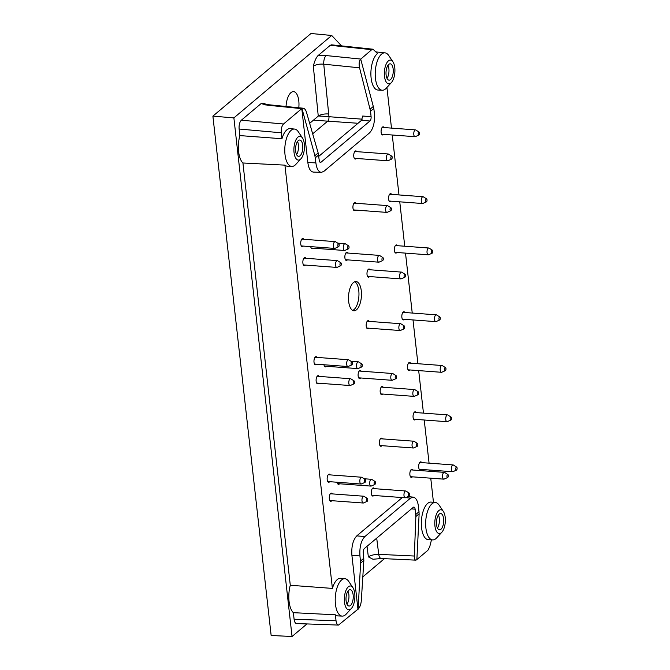 <?xml version="1.0" encoding="UTF-8"?>
<svg xmlns="http://www.w3.org/2000/svg" width="670" height="670" viewBox="0 0 670 670"><rect width="100%" height="100%" fill="white"/><g stroke="black" fill="none" stroke-linecap="round" stroke-linejoin="round"><path stroke-width="1" d="M391.121 201.184A4.087 1.792 -85.8 0 1 390.811 201.511A4.087 1.792 -85.8 0 1 390.082 201.787A4.087 1.792 -85.8 0 1 388.592 197.575A4.087 1.792 -85.8 0 1 390.685 193.63A4.087 1.792 -85.8 0 1 391.623 194.384M404.37 319.297A4.087 1.792 -85.8 0 1 404.06 319.632A4.087 1.792 -85.8 0 1 403.332 319.908A4.087 1.792 -85.8 0 1 401.841 315.696A4.087 1.792 -85.8 0 1 403.935 311.751A4.087 1.792 -85.8 0 1 404.873 312.505M415.593 419.37A4.087 1.792 -85.8 0 1 415.283 419.696A4.087 1.792 -85.8 0 1 414.554 419.973A4.087 1.792 -85.8 0 1 413.072 415.769A4.087 1.792 -85.8 0 1 415.157 411.824A4.087 1.792 -85.8 0 1 416.095 412.569M421.204 469.402A4.087 1.792 -85.8 0 1 420.894 469.729A4.087 1.792 -85.8 0 1 420.165 470.013A4.087 1.792 -85.8 0 1 418.683 465.801A4.087 1.792 -85.8 0 1 420.768 461.856A4.087 1.792 -85.8 0 1 421.706 462.61M412.393 476.822A4.087 1.792 -85.8 0 1 412.084 477.157A4.087 1.792 -85.8 0 1 411.355 477.434A4.087 1.792 -85.8 0 1 409.873 473.221A4.087 1.792 -85.8 0 1 411.958 469.276A4.087 1.792 -85.8 0 1 412.896 470.03M373.827 495.457A4.087 1.792 -85.8 0 1 373.517 495.783A4.087 1.792 -85.8 0 1 372.788 496.06A4.087 1.792 -85.8 0 1 371.297 491.855A4.087 1.792 -85.8 0 1 373.391 487.911A4.087 1.792 -85.8 0 1 374.329 488.665M329.69 481.688A4.087 1.792 -85.8 0 1 329.38 482.015A4.087 1.792 -85.8 0 1 328.652 482.291A4.087 1.792 -85.8 0 1 327.169 478.087A4.087 1.792 -85.8 0 1 329.255 474.142A4.087 1.792 -85.8 0 1 330.193 474.896M318.644 383.207A4.087 1.792 -85.8 0 1 318.334 383.533A4.087 1.792 -85.8 0 1 317.605 383.81A4.087 1.792 -85.8 0 1 316.123 379.597A4.087 1.792 -85.8 0 1 318.208 375.652A4.087 1.792 -85.8 0 1 319.146 376.406M326.391 366.281A4.087 1.792 -85.8 0 1 326.081 366.607A4.087 1.792 -85.8 0 1 325.352 366.884A4.087 1.792 -85.8 0 1 323.953 364.756M381.9 445.676A4.087 1.792 -85.8 0 1 381.59 446.002A4.087 1.792 -85.8 0 1 380.861 446.279A4.087 1.792 -85.8 0 1 379.379 442.074A4.087 1.792 -85.8 0 1 381.465 438.121A4.087 1.792 -85.8 0 1 382.403 438.875M382.696 394.052A4.087 1.792 -85.8 0 1 382.386 394.379A4.087 1.792 -85.8 0 1 381.657 394.655A4.087 1.792 -85.8 0 1 380.175 390.451A4.087 1.792 -85.8 0 1 382.269 386.506A4.087 1.792 -85.8 0 1 383.207 387.252M360.644 377.972A4.087 1.792 -85.8 0 1 360.334 378.299A4.087 1.792 -85.8 0 1 359.606 378.575A4.087 1.792 -85.8 0 1 358.123 374.371A4.087 1.792 -85.8 0 1 360.209 370.426A4.087 1.792 -85.8 0 1 361.147 371.172M368.726 328.191A4.087 1.792 -85.8 0 1 368.416 328.518A4.087 1.792 -85.8 0 1 367.688 328.794A4.087 1.792 -85.8 0 1 366.197 324.582A4.087 1.792 -85.8 0 1 368.291 320.637A4.087 1.792 -85.8 0 1 369.229 321.391M369.522 276.568A4.087 1.792 -85.8 0 1 369.212 276.894A4.087 1.792 -85.8 0 1 368.483 277.171A4.087 1.792 -85.8 0 1 367.001 272.958A4.087 1.792 -85.8 0 1 369.086 269.013A4.087 1.792 -85.8 0 1 370.024 269.767M347.395 259.851A4.087 1.792 -85.8 0 1 347.085 260.178A4.087 1.792 -85.8 0 1 346.356 260.454A4.087 1.792 -85.8 0 1 344.874 256.25A4.087 1.792 -85.8 0 1 346.959 252.305A4.087 1.792 -85.8 0 1 347.897 253.059M355.477 210.07A4.087 1.792 -85.8 0 1 355.167 210.397A4.087 1.792 -85.8 0 1 354.438 210.673A4.087 1.792 -85.8 0 1 352.948 206.469A4.087 1.792 -85.8 0 1 355.041 202.516A4.087 1.792 -85.8 0 1 355.979 203.27M356.272 158.447A4.087 1.792 -85.8 0 1 355.963 158.773A4.087 1.792 -85.8 0 1 355.234 159.05A4.087 1.792 -85.8 0 1 353.752 154.845A4.087 1.792 -85.8 0 1 355.837 150.901A4.087 1.792 -85.8 0 1 356.775 151.646M313.141 248.16A4.087 1.792 -85.8 0 1 312.831 248.486A4.087 1.792 -85.8 0 1 312.103 248.771A4.087 1.792 -85.8 0 1 310.704 246.635M303.259 246.083A4.087 1.792 -85.8 0 1 302.949 246.409A4.087 1.792 -85.8 0 1 302.22 246.686A4.087 1.792 -85.8 0 1 300.738 242.481A4.087 1.792 -85.8 0 1 302.832 238.537A4.087 1.792 -85.8 0 1 303.77 239.291M305.394 265.085A4.087 1.792 -85.8 0 1 305.084 265.412A4.087 1.792 -85.8 0 1 304.356 265.689A4.087 1.792 -85.8 0 1 302.873 261.476A4.087 1.792 -85.8 0 1 304.959 257.531A4.087 1.792 -85.8 0 1 305.897 258.285M316.508 364.204A4.087 1.792 -85.8 0 1 316.198 364.53A4.087 1.792 -85.8 0 1 315.47 364.807A4.087 1.792 -85.8 0 1 313.987 360.602A4.087 1.792 -85.8 0 1 316.081 356.658A4.087 1.792 -85.8 0 1 317.019 357.403M339.564 483.765A4.087 1.792 -85.8 0 1 339.255 484.092A4.087 1.792 -85.8 0 1 338.526 484.377A4.087 1.792 -85.8 0 1 337.136 482.241M331.817 500.691A4.087 1.792 -85.8 0 1 331.508 501.018A4.087 1.792 -85.8 0 1 330.779 501.294A4.087 1.792 -85.8 0 1 329.297 497.081A4.087 1.792 -85.8 0 1 331.39 493.137A4.087 1.792 -85.8 0 1 332.328 493.891M410.048 369.966A4.087 1.792 -85.8 0 1 409.739 370.292A4.087 1.792 -85.8 0 1 409.01 370.577A4.087 1.792 -85.8 0 1 407.528 366.364A4.087 1.792 -85.8 0 1 409.621 362.42A4.087 1.792 -85.8 0 1 410.559 363.173M396.875 252.481A4.087 1.792 -85.8 0 1 396.565 252.808A4.087 1.792 -85.8 0 1 395.836 253.084A4.087 1.792 -85.8 0 1 394.354 248.88A4.087 1.792 -85.8 0 1 396.439 244.935A4.087 1.792 -85.8 0 1 397.377 245.689M383.625 134.36A4.087 1.792 -85.8 0 1 383.315 134.687A4.087 1.792 -85.8 0 1 382.587 134.971A4.087 1.792 -85.8 0 1 381.104 130.759A4.087 1.792 -85.8 0 1 383.19 126.814A4.087 1.792 -85.8 0 1 384.128 127.568M312.672 133.807L327.831 121.036A3.409 1.491 94.2 0 0 328.953 116.714L323.752 64.186C319.272 63.834 315.796 64.546 313.334 66.322L318.258 116.103C320.737 114.428 324.205 113.716 328.685 113.975M313.451 120.156L358.031 123.272M283.527 123.992L241.334 120.223C239.6 122.099 238.863 125.039 239.115 129.025L239.852 135.591L281.961 138.732L281.3 132.794C281.048 128.808 281.785 125.868 283.527 123.992L301.793 108.599L307.848 162.576L315.872 162.86C316.684 168.79 318.501 171.956 321.324 172.374L323.886 171.352L369.505 132.92C373.332 128.774 374.957 122.317 374.404 113.548L373.835 108.481L370.552 111.254L371.088 116.664L362.696 116.036L361.498 120.349L318.753 156.361M309.674 123.347L318.258 116.103M241.334 120.223L261.082 103.59L264.692 103.381M361.498 120.349L369.966 120.977L321.064 162.182A3.409 1.491 94.2 0 1 320.453 162.408A3.409 1.491 94.2 0 1 319.247 160.331L318.149 152.936L306.55 112.468C305.755 109.897 304.649 108.481 303.25 108.222L301.986 108.615L314.892 155.683L315.872 162.86M242.925 162.994L284.926 165.138L332.404 588.411L290.286 585.27L242.925 162.994A20.075 8.802 94.2 0 1 239.852 135.591M306.96 623.938L292.045 636.5L271.149 635.487L212.892 116.136L310.981 33.5L331.717 35.477L233.88 117.903L212.892 116.136M419.135 513.798L415.869 516.545L414.32 556.033C414.269 558.604 414.78 559.969 415.835 560.154L416.866 559.743L419.135 513.798L418.499 506.646C417.72 500.9 415.978 497.735 413.256 497.148L410.476 498.153L364.857 536.586C361.038 540.732 359.405 547.189 359.958 555.958L351.892 555.237L357.947 609.214L338.509 625.077C337.228 624.892 336.399 623.443 336.03 620.755L335.368 614.809L293.359 612.673L294.097 619.239C294.465 621.936 295.294 623.376 296.584 623.561L338.509 625.077M361.314 600.688L363.852 560.371L360.594 563.118L358.14 609.223C359.865 607.355 360.929 604.516 361.314 600.688M292.045 636.5L233.88 117.903M384.438 558.663L362.813 576.878M381.331 558.512L373.006 559.257L368.358 556.862C370.837 555.246 374.296 554.408 378.734 554.35A6.817 3.057 92.7 0 0 381.331 558.512L415.835 560.154M290.286 585.27A20.075 8.802 94.2 0 0 293.359 612.673M373.835 108.481L360.72 59.136C359.128 61.004 358.743 63.901 359.555 67.812L323.752 64.186A6.817 2.923 95.8 0 1 326.156 55.56L317.923 55.702C315.897 58.047 314.364 61.581 313.334 66.322M317.923 55.702L330.285 45.284L331.541 44.831M298.795 107.77A14.648 6.424 94.2 0 0 293.569 91.631A14.648 6.424 94.2 0 0 290.956 92.627A14.648 6.424 94.2 0 0 286.04 106.488M341.558 45.895L331.717 35.477M431.48 539.861L429.746 546.695L427.879 550.305L416.874 559.576M360.72 59.136L371.724 49.681L372.981 49.22L377.52 53.5A18.869 8.266 -85.8 0 0 370.887 74.253A18.869 8.266 -85.8 0 0 377.955 90.04L382.243 90.232A18.743 8.216 -85.8 0 1 375.217 74.554A18.743 8.216 -85.8 0 1 381.808 53.927A18.743 8.216 -85.8 0 1 385.016 52.863A18.743 8.216 -85.8 0 1 388.734 55.518L392.947 61.799A11.926 5.226 -85.8 0 1 394.848 72.377A11.926 5.226 -85.8 0 1 391.406 82.561A11.926 5.226 -85.8 0 1 390.878 83.08A11.926 5.226 -85.8 0 1 384.471 70.987A11.926 5.226 -85.8 0 1 392.947 61.799M386.925 87.477L391.489 128.112M392.26 135.005L398.985 194.928M399.755 201.821L404.739 246.233M405.509 253.118L412.234 313.049M413.005 319.942L417.913 363.718M418.683 370.611L423.457 413.122M424.227 420.006L429.068 463.154M429.839 470.047L429.981 471.295M430.751 478.187L433.465 502.332M353.45 282.547A14.648 6.424 94.2 0 0 348.484 298.636A14.648 6.424 94.2 0 0 353.894 310.771A14.648 6.424 94.2 0 0 361.381 296.634A14.648 6.424 94.2 0 0 356.063 281.551A14.648 6.424 94.2 0 0 353.45 282.547M402.26 497.567L356.792 535.866L364.857 536.586M441.848 532.24L436.748 537.826A18.743 8.216 -85.8 0 1 435.919 538.63A18.743 8.216 -85.8 0 1 432.686 539.911L428.398 539.719A18.869 8.266 -85.8 0 1 421.438 520.288A18.869 8.266 -85.8 0 1 431.187 502.098L435.458 502.534A18.743 8.216 -85.8 0 1 437.812 503.622A18.743 8.216 -85.8 0 1 439.168 505.197L443.381 511.478A11.926 5.226 -85.8 0 1 445.282 522.056A11.926 5.226 -85.8 0 1 441.848 532.24A11.926 5.226 -85.8 0 1 441.312 532.75A11.926 5.226 -85.8 0 1 434.914 520.665A11.926 5.226 -85.8 0 1 443.381 511.478M321.324 172.374L313.309 172.081C310.486 171.671 308.661 168.497 307.848 162.576M281.961 138.732A18.869 8.266 -85.8 0 1 290.294 128.623L294.566 129.067A18.743 8.216 -85.8 0 1 298.276 131.722L302.488 138.003A11.926 5.226 -85.8 0 1 304.389 148.581A11.926 5.226 -85.8 0 1 300.956 158.765A11.926 5.226 -85.8 0 1 300.42 159.284A11.926 5.226 -85.8 0 1 294.021 147.191A11.926 5.226 -85.8 0 1 302.488 138.003M300.956 158.765L295.855 164.359A18.743 8.216 -85.8 0 1 295.026 165.163A18.743 8.216 -85.8 0 1 291.793 166.436L287.505 166.244A18.869 8.266 -85.8 0 1 284.926 165.138M332.404 588.411A18.869 8.266 -85.8 0 1 340.737 578.302L345 578.738A18.743 8.216 -85.8 0 1 348.718 581.401L352.931 587.682A11.926 5.226 -85.8 0 1 354.832 598.26A11.926 5.226 -85.8 0 1 351.39 608.444A11.926 5.226 -85.8 0 1 350.862 608.955A11.926 5.226 -85.8 0 1 344.455 596.87A11.926 5.226 -85.8 0 1 352.931 587.682M351.39 608.444L346.298 614.03A18.743 8.216 -85.8 0 1 345.46 614.834A18.743 8.216 -85.8 0 1 342.228 616.115L337.948 615.923A18.869 8.266 -85.8 0 1 335.368 614.809M351.892 555.237C351.34 546.469 352.973 540.012 356.792 535.866M432.686 539.911A18.743 8.216 -85.8 0 1 425.768 520.607A18.743 8.216 -85.8 0 1 435.458 502.534M443.599 518.697A8.174 3.585 -85.8 0 1 439.47 529.828A8.174 3.585 -85.8 0 1 436.497 521.402A8.174 3.585 -85.8 0 1 440.676 513.513A8.174 3.585 -85.8 0 1 443.599 518.697M438.423 514.97A8.174 3.585 -85.8 0 1 439.319 518.387A8.174 3.585 -85.8 0 1 437.451 528.044M360.594 563.118L359.958 555.958M411.43 508.899L415.115 509.167L415.869 516.545M363.852 560.371L363.274 552.842A3.409 1.491 94.2 0 1 364.396 548.521L413.298 507.324A3.409 1.491 94.2 0 1 413.909 507.09A3.409 1.491 94.2 0 1 415.115 509.167M342.228 616.115A18.743 8.216 -85.8 0 1 336.725 588.788A18.743 8.216 -85.8 0 1 345 578.738M353.14 594.901A8.174 3.585 -85.8 0 1 349.011 606.032A8.174 3.585 -85.8 0 1 346.047 597.606A8.174 3.585 -85.8 0 1 350.226 589.717A8.174 3.585 -85.8 0 1 353.14 594.901M347.965 591.183A8.174 3.585 -85.8 0 1 348.869 594.591A8.174 3.585 -85.8 0 1 346.993 604.248M391.406 82.561L386.314 88.155A18.743 8.216 -85.8 0 1 385.476 88.959A18.743 8.216 -85.8 0 1 382.243 90.232M393.156 69.027A8.174 3.585 -85.8 0 1 389.027 80.149A8.174 3.585 -85.8 0 1 386.054 71.724A8.174 3.585 -85.8 0 1 390.241 63.834A8.174 3.585 -85.8 0 1 393.156 69.027M387.98 65.3A8.174 3.585 -85.8 0 1 388.885 68.709A8.174 3.585 -85.8 0 1 387.009 78.373M359.555 67.812L370.552 111.254M369.966 120.977A3.409 1.491 94.2 0 0 371.088 116.664M291.793 166.436A18.743 8.216 -85.8 0 1 286.283 139.109A18.743 8.216 -85.8 0 1 294.566 129.067M302.706 145.231A8.174 3.585 -85.8 0 1 298.577 156.353A8.174 3.585 -85.8 0 1 295.604 147.936A8.174 3.585 -85.8 0 1 299.783 140.038A8.174 3.585 -85.8 0 1 302.706 145.231M297.53 141.504A8.174 3.585 -85.8 0 1 298.426 144.913A8.174 3.585 -85.8 0 1 296.559 154.577M303.25 108.222L268.494 104.721A6.817 2.923 95.7 0 0 267.263 105.182L301.726 108.649M352.663 310.403A14.648 6.424 94.2 0 0 358.877 296.45A14.648 6.424 94.2 0 0 354.79 281.743M426.522 201.804A1.533 0.67 -85.8 0 1 426.405 201.879A1.533 0.67 -85.8 0 1 425.693 200.33A1.533 0.67 -85.8 0 1 426.623 198.898A1.533 0.67 -85.8 0 1 427.041 200.297A1.533 0.67 -85.8 0 1 426.522 201.804M423.113 203.278A3.409 1.491 -85.8 0 1 422.854 203.445A3.409 1.491 -85.8 0 1 422.502 203.504A3.409 1.491 -85.8 0 1 421.271 200.003A3.409 1.491 -85.8 0 1 423.013 196.712A3.409 1.491 -85.8 0 1 423.34 196.829L426.623 198.898M439.771 319.925A1.533 0.67 -85.8 0 1 439.654 320A1.533 0.67 -85.8 0 1 438.942 318.443A1.533 0.67 -85.8 0 1 439.872 317.019A1.533 0.67 -85.8 0 1 440.291 318.409A1.533 0.67 -85.8 0 1 439.771 319.925M436.363 321.399A3.409 1.491 -85.8 0 1 436.103 321.567A3.409 1.491 -85.8 0 1 435.751 321.625A3.409 1.491 -85.8 0 1 434.52 318.116A3.409 1.491 -85.8 0 1 436.262 314.833A3.409 1.491 -85.8 0 1 436.589 314.942L439.872 317.019M450.994 419.99A1.533 0.67 -85.8 0 1 450.877 420.065A1.533 0.67 -85.8 0 1 450.165 418.516A1.533 0.67 -85.8 0 1 451.094 417.083A1.533 0.67 -85.8 0 1 451.513 418.482A1.533 0.67 -85.8 0 1 450.994 419.99M447.585 421.464A3.409 1.491 -85.8 0 1 447.326 421.631A3.409 1.491 -85.8 0 1 446.982 421.698A3.409 1.491 -85.8 0 1 445.743 418.189A3.409 1.491 -85.8 0 1 447.485 414.897A3.409 1.491 -85.8 0 1 447.82 415.015L451.094 417.083M457.107 468.045A1.533 0.67 -85.8 0 1 456.488 470.097A1.533 0.67 -85.8 0 1 455.776 468.548A1.533 0.67 -85.8 0 1 456.706 467.124A1.533 0.67 -85.8 0 1 457.107 468.045M456.488 470.097L452.937 471.663A3.409 1.491 -85.8 0 1 452.593 471.73A3.409 1.491 -85.8 0 1 451.354 468.221A3.409 1.491 -85.8 0 1 453.096 464.938A3.409 1.491 -85.8 0 1 453.431 465.047L456.706 467.124M448.297 475.466A1.533 0.67 -85.8 0 1 447.677 477.526A1.533 0.67 -85.8 0 1 446.965 475.976A1.533 0.67 -85.8 0 1 447.895 474.544A1.533 0.67 -85.8 0 1 448.297 475.466M447.677 477.526L444.126 479.092A3.409 1.491 -85.8 0 1 443.783 479.151A3.409 1.491 -85.8 0 1 442.543 475.641A3.409 1.491 -85.8 0 1 444.285 472.358A3.409 1.491 -85.8 0 1 444.62 472.467L447.895 474.544M409.228 496.076A1.533 0.67 -85.8 0 1 409.11 496.152A1.533 0.67 -85.8 0 1 408.39 494.602A1.533 0.67 -85.8 0 1 409.328 493.179A1.533 0.67 -85.8 0 1 409.739 494.569A1.533 0.67 -85.8 0 1 409.228 496.076M405.819 497.55A3.409 1.491 -85.8 0 1 405.559 497.718A3.409 1.491 -85.8 0 1 405.208 497.785A3.409 1.491 -85.8 0 1 403.977 494.276A3.409 1.491 -85.8 0 1 405.71 490.984A3.409 1.491 -85.8 0 1 406.045 491.102L409.328 493.179M365.091 482.308A1.533 0.67 -85.8 0 1 364.974 482.383A1.533 0.67 -85.8 0 1 364.262 480.834A1.533 0.67 -85.8 0 1 365.192 479.41A1.533 0.67 -85.8 0 1 365.611 480.8A1.533 0.67 -85.8 0 1 365.091 482.308M361.683 483.782A3.409 1.491 -85.8 0 1 361.423 483.949A3.409 1.491 -85.8 0 1 361.08 484.016A3.409 1.491 -85.8 0 1 359.84 480.507A3.409 1.491 -85.8 0 1 361.582 477.224A3.409 1.491 -85.8 0 1 361.909 477.333L365.192 479.41M354.045 383.826A1.533 0.67 -85.8 0 1 353.928 383.902A1.533 0.67 -85.8 0 1 353.216 382.352A1.533 0.67 -85.8 0 1 354.145 380.92A1.533 0.67 -85.8 0 1 354.564 382.319A1.533 0.67 -85.8 0 1 354.045 383.826M350.636 385.3A3.409 1.491 -85.8 0 1 350.377 385.468A3.409 1.491 -85.8 0 1 350.033 385.535A3.409 1.491 -85.8 0 1 348.794 382.026A3.409 1.491 -85.8 0 1 350.536 378.734A3.409 1.491 -85.8 0 1 350.862 378.852L354.145 380.92M362.286 364.924A1.533 0.67 -85.8 0 1 361.674 366.976A1.533 0.67 -85.8 0 1 360.954 365.426A1.533 0.67 -85.8 0 1 361.892 364.003A1.533 0.67 -85.8 0 1 362.286 364.924M361.674 366.976L358.123 368.542A3.409 1.491 -85.8 0 1 357.772 368.609A3.409 1.491 -85.8 0 1 356.541 365.1A3.409 1.491 -85.8 0 1 358.274 361.808A3.409 1.491 -85.8 0 1 358.609 361.926L361.892 364.003M417.301 446.295A1.533 0.67 -85.8 0 1 417.184 446.371A1.533 0.67 -85.8 0 1 416.472 444.821A1.533 0.67 -85.8 0 1 417.402 443.389A1.533 0.67 -85.8 0 1 417.82 444.788A1.533 0.67 -85.8 0 1 417.301 446.295M413.892 447.769A3.409 1.491 -85.8 0 1 413.633 447.937A3.409 1.491 -85.8 0 1 413.29 448.004A3.409 1.491 -85.8 0 1 412.05 444.495A3.409 1.491 -85.8 0 1 413.792 441.203A3.409 1.491 -85.8 0 1 414.127 441.321L417.402 443.389M418.097 394.672A1.533 0.67 -85.8 0 1 417.979 394.747A1.533 0.67 -85.8 0 1 417.268 393.198A1.533 0.67 -85.8 0 1 418.206 391.774A1.533 0.67 -85.8 0 1 418.616 393.164A1.533 0.67 -85.8 0 1 418.097 394.672M414.697 396.146A3.409 1.491 -85.8 0 1 414.428 396.313A3.409 1.491 -85.8 0 1 414.085 396.38A3.409 1.491 -85.8 0 1 412.846 392.871A3.409 1.491 -85.8 0 1 414.588 389.58A3.409 1.491 -85.8 0 1 414.923 389.697L418.206 391.774M396.045 378.592A1.533 0.67 -85.8 0 1 395.928 378.667A1.533 0.67 -85.8 0 1 395.216 377.118A1.533 0.67 -85.8 0 1 396.146 375.686A1.533 0.67 -85.8 0 1 396.565 377.084A1.533 0.67 -85.8 0 1 396.045 378.592M392.637 380.066A3.409 1.491 -85.8 0 1 392.377 380.233A3.409 1.491 -85.8 0 1 392.034 380.3A3.409 1.491 -85.8 0 1 390.794 376.791A3.409 1.491 -85.8 0 1 392.536 373.5A3.409 1.491 -85.8 0 1 392.871 373.617L396.146 375.686M404.119 328.811A1.533 0.67 -85.8 0 1 404.002 328.886A1.533 0.67 -85.8 0 1 403.29 327.337A1.533 0.67 -85.8 0 1 404.228 325.905A1.533 0.67 -85.8 0 1 404.638 327.303A1.533 0.67 -85.8 0 1 404.119 328.811M400.719 330.285A3.409 1.491 -85.8 0 1 400.451 330.452A3.409 1.491 -85.8 0 1 400.107 330.519A3.409 1.491 -85.8 0 1 398.868 327.01A3.409 1.491 -85.8 0 1 400.61 323.719A3.409 1.491 -85.8 0 1 400.945 323.836L404.228 325.905M404.923 277.187A1.533 0.67 -85.8 0 1 404.806 277.263A1.533 0.67 -85.8 0 1 404.094 275.713A1.533 0.67 -85.8 0 1 405.023 274.281A1.533 0.67 -85.8 0 1 405.442 275.68A1.533 0.67 -85.8 0 1 404.923 277.187M401.514 278.661A3.409 1.491 -85.8 0 1 401.255 278.829A3.409 1.491 -85.8 0 1 400.911 278.896A3.409 1.491 -85.8 0 1 399.672 275.387A3.409 1.491 -85.8 0 1 401.414 272.095A3.409 1.491 -85.8 0 1 401.74 272.213L405.023 274.281M382.796 260.471A1.533 0.67 -85.8 0 1 382.679 260.546A1.533 0.67 -85.8 0 1 381.967 258.997A1.533 0.67 -85.8 0 1 382.897 257.573A1.533 0.67 -85.8 0 1 383.315 258.963A1.533 0.67 -85.8 0 1 382.796 260.471M379.387 261.945A3.409 1.491 -85.8 0 1 379.128 262.112A3.409 1.491 -85.8 0 1 378.784 262.179A3.409 1.491 -85.8 0 1 377.545 258.67A3.409 1.491 -85.8 0 1 379.287 255.387A3.409 1.491 -85.8 0 1 379.622 255.496L382.897 257.573M390.878 210.69A1.533 0.67 -85.8 0 1 390.752 210.765A1.533 0.67 -85.8 0 1 390.041 209.216A1.533 0.67 -85.8 0 1 390.978 207.784A1.533 0.67 -85.8 0 1 391.389 209.182A1.533 0.67 -85.8 0 1 390.878 210.69M387.469 212.164A3.409 1.491 -85.8 0 1 387.201 212.331A3.409 1.491 -85.8 0 1 386.858 212.398A3.409 1.491 -85.8 0 1 385.618 208.889A3.409 1.491 -85.8 0 1 387.361 205.598A3.409 1.491 -85.8 0 1 387.696 205.715L390.978 207.784M391.674 159.066A1.533 0.67 -85.8 0 1 391.556 159.142A1.533 0.67 -85.8 0 1 390.845 157.592A1.533 0.67 -85.8 0 1 391.774 156.169A1.533 0.67 -85.8 0 1 392.193 157.559A1.533 0.67 -85.8 0 1 391.674 159.066M388.265 160.54A3.409 1.491 -85.8 0 1 388.005 160.708A3.409 1.491 -85.8 0 1 387.662 160.775A3.409 1.491 -85.8 0 1 386.423 157.266A3.409 1.491 -85.8 0 1 388.165 153.974A3.409 1.491 -85.8 0 1 388.491 154.092L391.774 156.169M349.036 246.803A1.533 0.67 -85.8 0 1 348.425 248.855A1.533 0.67 -85.8 0 1 347.705 247.305A1.533 0.67 -85.8 0 1 348.643 245.882A1.533 0.67 -85.8 0 1 349.036 246.803M348.425 248.855L344.874 250.421A3.409 1.491 -85.8 0 1 344.522 250.488A3.409 1.491 -85.8 0 1 343.291 246.979A3.409 1.491 -85.8 0 1 345.025 243.696A3.409 1.491 -85.8 0 1 345.36 243.805L348.643 245.882M338.66 246.702A1.533 0.67 -85.8 0 1 338.543 246.778A1.533 0.67 -85.8 0 1 337.831 245.228A1.533 0.67 -85.8 0 1 338.769 243.805A1.533 0.67 -85.8 0 1 339.179 245.195A1.533 0.67 -85.8 0 1 338.66 246.702M335.26 248.176A3.409 1.491 -85.8 0 1 334.992 248.344A3.409 1.491 -85.8 0 1 334.648 248.411A3.409 1.491 -85.8 0 1 333.409 244.902A3.409 1.491 -85.8 0 1 335.151 241.619A3.409 1.491 -85.8 0 1 335.486 241.728L338.769 243.805M340.796 265.705A1.533 0.67 -85.8 0 1 340.678 265.781A1.533 0.67 -85.8 0 1 339.966 264.231A1.533 0.67 -85.8 0 1 340.896 262.799A1.533 0.67 -85.8 0 1 341.315 264.198A1.533 0.67 -85.8 0 1 340.796 265.705M337.387 267.179A3.409 1.491 -85.8 0 1 337.127 267.347A3.409 1.491 -85.8 0 1 336.784 267.414A3.409 1.491 -85.8 0 1 335.544 263.905A3.409 1.491 -85.8 0 1 337.286 260.613A3.409 1.491 -85.8 0 1 337.613 260.731L340.896 262.799M351.909 364.823A1.533 0.67 -85.8 0 1 351.792 364.899A1.533 0.67 -85.8 0 1 351.08 363.349A1.533 0.67 -85.8 0 1 352.018 361.926A1.533 0.67 -85.8 0 1 352.428 363.316A1.533 0.67 -85.8 0 1 351.909 364.823M348.509 366.297A3.409 1.491 -85.8 0 1 348.241 366.465A3.409 1.491 -85.8 0 1 347.897 366.532A3.409 1.491 -85.8 0 1 346.658 363.023A3.409 1.491 -85.8 0 1 348.4 359.731A3.409 1.491 -85.8 0 1 348.735 359.849L352.018 361.926M375.468 482.408A1.533 0.67 -85.8 0 1 374.848 484.46A1.533 0.67 -85.8 0 1 374.136 482.911A1.533 0.67 -85.8 0 1 375.066 481.487A1.533 0.67 -85.8 0 1 375.468 482.408M374.848 484.46L371.297 486.026A3.409 1.491 -85.8 0 1 370.954 486.093A3.409 1.491 -85.8 0 1 369.714 482.584A3.409 1.491 -85.8 0 1 371.456 479.301A3.409 1.491 -85.8 0 1 371.791 479.41L375.066 481.487M367.219 501.311A1.533 0.67 -85.8 0 1 367.101 501.386A1.533 0.67 -85.8 0 1 366.389 499.837A1.533 0.67 -85.8 0 1 367.328 498.405A1.533 0.67 -85.8 0 1 367.738 499.803A1.533 0.67 -85.8 0 1 367.219 501.311M363.818 502.785A3.409 1.491 -85.8 0 1 363.55 502.952A3.409 1.491 -85.8 0 1 363.207 503.019A3.409 1.491 -85.8 0 1 361.967 499.51A3.409 1.491 -85.8 0 1 363.709 496.219A3.409 1.491 -85.8 0 1 364.045 496.336L367.328 498.405M445.45 370.585A1.533 0.67 -85.8 0 1 445.332 370.661A1.533 0.67 -85.8 0 1 444.62 369.111A1.533 0.67 -85.8 0 1 445.558 367.688A1.533 0.67 -85.8 0 1 445.969 369.078A1.533 0.67 -85.8 0 1 445.45 370.585M442.049 372.068A3.409 1.491 -85.8 0 1 441.781 372.235A3.409 1.491 -85.8 0 1 441.438 372.294A3.409 1.491 -85.8 0 1 440.198 368.785A3.409 1.491 -85.8 0 1 441.94 365.502A3.409 1.491 -85.8 0 1 442.275 365.611L445.558 367.688M432.276 253.101A1.533 0.67 -85.8 0 1 432.158 253.176A1.533 0.67 -85.8 0 1 431.446 251.627A1.533 0.67 -85.8 0 1 432.376 250.203A1.533 0.67 -85.8 0 1 432.795 251.593A1.533 0.67 -85.8 0 1 432.276 253.101M428.867 254.575A3.409 1.491 -85.8 0 1 428.607 254.742A3.409 1.491 -85.8 0 1 428.264 254.809A3.409 1.491 -85.8 0 1 427.024 251.3A3.409 1.491 -85.8 0 1 428.767 248.009A3.409 1.491 -85.8 0 1 429.093 248.126L432.376 250.203M419.026 134.98A1.533 0.67 -85.8 0 1 418.909 135.055A1.533 0.67 -85.8 0 1 418.197 133.506A1.533 0.67 -85.8 0 1 419.127 132.082A1.533 0.67 -85.8 0 1 419.546 133.472A1.533 0.67 -85.8 0 1 419.026 134.98M415.618 136.462A3.409 1.491 -85.8 0 1 415.358 136.63A3.409 1.491 -85.8 0 1 415.015 136.688A3.409 1.491 -85.8 0 1 413.775 133.179A3.409 1.491 -85.8 0 1 415.517 129.896A3.409 1.491 -85.8 0 1 415.844 130.005L419.127 132.082M281.3 132.794L239.115 129.025M261.082 103.59L267.263 105.182M318.149 152.936L314.892 155.683M367.026 546.31L368.358 556.862M336.03 620.755L294.097 619.239M326.156 55.56L360.602 59.052M371.724 49.681L330.285 45.284M410.476 498.153L405.777 497.626M419.068 511.704L415.785 514.468M363.81 558.252L360.527 561.016M414.32 556.033L378.734 554.35L376.699 538.161M373.433 106.362L370.175 109.109M318.585 155.038L315.302 157.802M362.244 119.176L328.953 116.714M321.064 162.182L319.892 162.09M328.945 116.597L318.418 115.985M385.016 52.863L376.038 51.933M372.997 49.22L331.55 44.831M268.494 104.721L264.776 103.858L265.747 104.989M413.256 497.148L408.156 496.57M426.405 201.879L422.854 203.445M423.013 196.712L389.647 194.241M422.502 203.504L389.144 201.034M439.654 320L436.103 321.567M436.262 314.833L402.896 312.354M435.751 321.625L402.394 319.154M450.877 420.065L447.326 421.631M447.485 414.897L414.119 412.427M446.982 421.698L413.616 419.219M453.096 464.938L419.73 462.459M452.593 471.73L419.227 469.26M444.285 472.358L410.919 469.879M443.783 479.151L410.417 476.68M409.11 496.152L405.559 497.718M405.71 490.984L372.353 488.514M405.208 497.785L371.85 495.314M364.974 482.383L361.423 483.949M361.582 477.224L328.216 474.745M361.08 484.016L327.714 481.546M353.928 383.902L350.377 385.468M350.536 378.734L317.17 376.264M350.033 385.535L316.667 383.056M358.274 361.808L350.988 361.272M357.772 368.609L324.414 366.13M417.184 446.371L413.633 447.937M413.792 441.203L380.426 438.733M413.29 448.004L379.923 445.525M417.979 394.747L414.428 396.313M414.588 389.58L381.23 387.109M414.085 396.38L380.719 393.901M395.928 378.667L392.377 380.233M392.536 373.5L359.17 371.029M392.034 380.3L358.668 377.821M404.002 328.886L400.451 330.452M400.61 323.719L367.252 321.248M400.107 330.519L366.75 328.04M404.806 277.263L401.255 278.829M401.414 272.095L368.048 269.625M400.911 278.896L367.545 276.417M382.679 260.546L379.128 262.112M379.287 255.387L345.921 252.908M378.784 262.179L345.418 259.709M390.752 210.765L387.201 212.331M387.361 205.598L354.003 203.127M386.858 212.398L353.5 209.919M391.556 159.142L388.005 160.708M388.165 153.974L354.798 151.504M387.662 160.775L354.296 158.296M345.025 243.696L337.739 243.151M344.522 250.488L311.165 248.017M338.543 246.778L334.992 248.344M335.151 241.619L301.793 239.14M334.648 248.411L301.282 245.94M340.678 265.781L337.127 267.347M337.286 260.613L303.92 258.143M336.784 267.414L303.418 264.935M351.792 364.899L348.241 366.465M348.4 359.731L315.042 357.261M347.897 366.532L314.531 364.053M371.456 479.301L364.162 478.757M370.954 486.093L337.588 483.623M367.101 501.386L363.55 502.952M363.709 496.219L330.352 493.748M363.207 503.019L329.841 500.54M445.332 370.661L441.781 372.235M441.94 365.502L408.583 363.023M441.438 372.294L408.072 369.823M432.158 253.176L428.607 254.742M428.767 248.009L395.401 245.538M428.264 254.809L394.898 252.339M418.909 135.055L415.358 136.63M415.517 129.896L382.151 127.417M415.015 136.688L381.649 134.218"/></g></svg>
